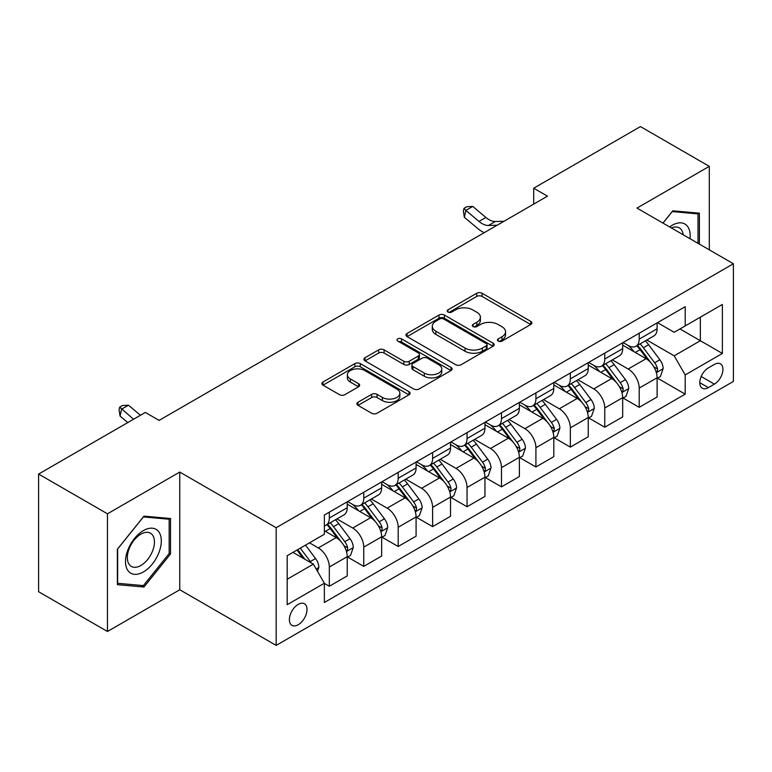 <?xml version="1.0" encoding="UTF-8"?>
<svg xmlns="http://www.w3.org/2000/svg" width="772" height="772" viewBox="0 0 772 772"><rect width="100%" height="100%" fill="white"/><g stroke="black" fill="none" stroke-linecap="round" stroke-linejoin="round"><path stroke-width="1.16" d="M498.249 341.079A2.673 1.544 0 0 0 502.032 341.079L530.76 324.501A3.821 2.21 0 0 0 531.879 322.937A3.821 2.21 0 0 0 530.76 321.374L482.095 293.273A3.821 2.21 0 0 0 476.691 293.273L447.963 309.862A2.673 1.544 0 0 0 447.181 310.952A2.673 1.544 0 0 0 447.963 312.052A2.673 1.544 0 0 0 451.745 312.052L455.47 309.9A12.236 7.064 0 0 1 472.773 309.9L476.826 312.245A12.236 7.064 0 0 1 480.406 317.234A12.236 7.064 0 0 1 476.826 322.233L473.111 324.375A2.673 1.544 0 0 0 472.319 325.475A2.673 1.544 0 0 0 473.111 326.566A2.673 1.544 0 0 0 476.893 326.566L480.609 324.414A12.236 7.064 0 0 1 497.911 324.414L501.964 326.759A12.236 7.064 0 0 1 505.554 331.757A12.236 7.064 0 0 1 501.964 336.746L498.249 338.898A2.673 1.544 0 0 0 497.467 339.989A2.673 1.544 0 0 0 498.249 341.079L498.249 338.898M298.204 624.731A12.468 7.199 120 0 0 306.349 613.75A12.468 7.199 120 0 0 304.438 603.762A12.468 7.199 120 0 0 298.204 604.379A12.468 7.199 120 0 0 290.06 615.361A12.468 7.199 120 0 0 291.97 625.349A12.468 7.199 120 0 0 298.204 624.731M357.996 402.231A3.821 2.21 0 0 0 356.876 403.795A3.821 2.21 0 0 0 357.996 405.348L371.65 413.232A3.821 2.21 0 0 0 377.064 413.232L408.967 394.82A3.821 2.21 0 0 0 410.086 393.257A3.821 2.21 0 0 0 408.967 391.693L360.302 363.602A3.821 2.21 0 0 0 354.888 363.602L322.986 382.015A3.821 2.21 0 0 0 321.866 383.578A3.821 2.21 0 0 0 322.986 385.141L339.477 394.656A3.821 2.21 0 0 0 344.891 394.656L358.536 386.782A3.821 2.21 0 0 0 359.655 385.218A3.821 2.21 0 0 0 358.536 383.655L350.363 378.936A10.229 5.906 0 0 1 347.361 374.758A10.229 5.906 0 0 1 353.682 369.305A10.229 5.906 0 0 1 364.828 370.579L396.866 389.078A10.229 5.906 0 0 1 399.857 393.257A10.229 5.906 0 0 1 393.546 398.709A10.229 5.906 0 0 1 382.401 397.435L377.064 394.347A3.821 2.21 0 0 0 371.65 394.347L357.996 402.231L357.996 405.348M179.76 472.068L107.462 513.814L38.6 474.056L38.6 591.738L107.462 631.496L179.76 589.75L276.164 645.411L276.164 527.73L179.76 472.068L179.76 589.75M709.294 249.838L709.294 166.347L636.996 208.093L733.4 263.754L276.164 527.73M709.294 166.347L640.442 126.589L533.703 188.214L533.703 204.117M38.6 474.056L145.329 412.441L159.109 420.393L547.473 196.165L533.703 188.214M455.741 364.693A3.821 2.21 0 0 0 461.145 364.693L493.047 346.271A3.821 2.21 0 0 0 494.167 344.708A3.821 2.21 0 0 0 493.047 343.154L444.382 315.053A3.821 2.21 0 0 0 438.969 315.053L407.066 333.475A3.821 2.21 0 0 0 405.947 335.029A3.821 2.21 0 0 0 407.066 336.592L455.741 364.693M398.815 341.658A2.673 1.544 0 0 1 401.527 342.035L401.527 338.86L451.002 367.424A3.821 2.21 0 0 1 452.122 368.987A3.821 2.21 0 0 1 451.002 370.541L419.099 388.963A3.821 2.21 0 0 1 413.695 388.963L365.031 360.862L365.031 357.745A3.821 2.21 0 0 0 363.911 359.308A3.821 2.21 0 0 0 365.031 360.862M365.031 357.745L378.685 349.861A3.821 2.21 0 0 1 384.089 349.861L403.824 361.257A3.821 2.21 0 0 0 409.237 361.257L418.289 356.027A3.821 2.21 0 0 0 419.408 354.464A3.821 2.21 0 0 0 418.289 352.9L397.744 341.041A2.673 1.544 0 0 1 396.962 339.95A2.673 1.544 0 0 1 398.613 338.522A2.673 1.544 0 0 1 401.527 338.86M714.399 364.413L708.339 367.916A12.072 6.967 120 0 0 700.445 378.55A12.072 6.967 120 0 0 702.298 388.229A12.072 6.967 120 0 0 708.339 387.631L714.399 384.128A12.072 6.967 120 0 0 722.283 373.494A12.072 6.967 120 0 0 720.43 363.815A12.072 6.967 120 0 0 714.399 364.413M276.164 645.411L733.4 381.426L733.4 263.754M657.512 322.667L674.178 332.288L685.198 325.929L685.198 306.687L324.365 515.011L324.365 534.253L287.184 555.715L287.184 604.698L324.365 583.227L324.365 602.469L685.198 394.154L685.198 374.912L674.178 355.824L646.791 340.018M685.198 325.929L722.38 304.457L722.38 353.441L685.198 374.912M107.462 513.814L107.462 631.496M679.968 328.949L700.349 340.722L700.349 317.186L722.38 304.457M674.178 355.824L700.349 340.722L722.38 353.441M287.184 579.251L313.355 564.149L292.974 552.376M324.365 583.391L329.326 586.257L329.326 567.015A15.585 8.994 -120 0 0 318.315 547.927L309.495 542.841M329.326 586.257L347.236 575.912L347.236 556.67A15.585 8.994 -120 0 0 336.216 537.592L324.365 530.75M347.641 557.075L363.757 566.378L363.757 547.136A15.585 8.994 -120 0 0 352.736 528.048L336.92 518.919M363.757 566.378L381.657 556.033L381.657 536.791A15.585 8.994 -120 0 0 370.647 517.713L347.236 504.193M382.072 537.196L398.188 546.499L398.188 527.257A15.585 8.994 -120 0 0 387.168 508.169L371.351 499.04M398.188 546.499L416.089 536.164L416.089 516.922A15.585 8.994 -120 0 0 405.078 497.834L381.657 484.314M416.504 517.317L432.619 526.62L432.619 507.378A15.585 8.994 -120 0 0 421.599 488.29L405.782 479.161M432.619 526.62L450.52 516.285L450.52 497.043A15.585 8.994 -120 0 0 439.5 477.955L416.089 464.435M450.935 497.438L467.05 506.741L467.05 487.499A15.585 8.994 -120 0 0 456.03 468.411L440.214 459.282M467.05 506.741L484.951 496.406L484.951 477.164A15.585 8.994 -120 0 0 473.931 458.076L450.52 444.556M485.366 477.559L501.482 486.862L501.482 467.62A15.585 8.994 -120 0 0 490.461 448.532L474.645 439.403M501.482 486.862L519.382 476.527L519.382 457.285A15.585 8.994 -120 0 0 508.362 438.197L484.951 424.687M519.797 457.68L535.913 466.983L535.913 447.741A15.585 8.994 -120 0 0 524.892 428.663L509.076 419.524M535.913 466.983L553.813 456.648L553.813 437.406A15.585 8.994 -120 0 0 542.793 418.318L519.382 404.808M554.228 437.801L570.334 447.104L570.334 427.862A15.585 8.994 -120 0 0 559.324 408.784L543.498 399.645M570.334 447.104L588.245 436.769L588.245 417.527A15.585 8.994 -120 0 0 577.224 398.448L553.813 384.929M588.66 417.922L604.765 427.225L604.765 407.983A15.585 8.994 -120 0 0 593.755 388.905L577.929 379.766M604.765 427.225L622.676 416.89L622.676 397.648A15.585 8.994 -120 0 0 611.656 378.57L588.245 365.05M623.081 398.043L639.197 407.346L639.197 388.104A15.585 8.994 -120 0 0 628.186 369.026L612.36 359.887M639.197 407.346L657.107 397.011L657.107 377.769A15.585 8.994 -120 0 0 646.087 358.69L622.676 345.171M623.081 342.546L628.186 345.489A15.585 8.994 -120 0 0 635.974 346.261A15.585 8.994 -120 0 0 639.197 339.13L639.197 333.243M588.66 362.425L593.755 365.368A15.585 8.994 -120 0 0 601.542 366.14A15.585 8.994 -120 0 0 604.765 359.009L604.765 353.122M554.228 382.304L559.324 385.247A15.585 8.994 -120 0 0 567.111 386.019A15.585 8.994 -120 0 0 570.334 378.888L570.334 373.001M519.797 402.183L524.892 405.126A15.585 8.994 -120 0 0 532.68 405.898A15.585 8.994 -120 0 0 535.913 398.757L535.913 392.88M485.366 422.062L490.461 425.005A15.585 8.994 -120 0 0 498.249 425.768A15.585 8.994 -120 0 0 501.482 418.636L501.482 412.759M450.935 441.941L456.03 444.875A15.585 8.994 -120 0 0 463.818 445.647A15.585 8.994 -120 0 0 467.05 438.515L467.05 432.629M416.504 461.81L421.599 464.754A15.585 8.994 -120 0 0 429.396 465.526A15.585 8.994 -120 0 0 432.619 458.394L432.619 452.508M382.072 481.689L387.168 484.633A15.585 8.994 -120 0 0 394.965 485.405A15.585 8.994 -120 0 0 398.188 478.273L398.188 472.387M347.641 501.568L352.736 504.512A15.585 8.994 -120 0 0 360.534 505.284A15.585 8.994 -120 0 0 363.757 498.152L363.757 492.266M657.512 378.164L685.198 394.154M635.974 346.261L653.874 335.926A15.585 8.994 -120 0 0 657.107 328.795L657.107 322.908M601.542 366.14L619.443 355.805A15.585 8.994 -120 0 0 622.676 348.664L622.676 342.787M567.111 386.019L585.012 375.684A15.585 8.994 -120 0 0 588.245 368.543L588.245 362.666M532.68 405.898L550.581 395.553A15.585 8.994 -120 0 0 553.813 388.422L553.813 382.545M498.249 425.768L516.159 415.433A15.585 8.994 -120 0 0 519.382 408.301L519.382 402.415M463.818 445.647L481.728 435.312A15.585 8.994 -120 0 0 484.951 428.18L484.951 422.294M429.396 465.526L447.297 455.19A15.585 8.994 -120 0 0 450.52 448.059L450.52 442.173M394.965 485.405L412.866 475.07A15.585 8.994 -120 0 0 416.089 467.938L416.089 462.052M360.534 505.284L378.434 494.948A15.585 8.994 -120 0 0 381.657 487.817L381.657 481.931M324.365 525.79A15.585 8.994 -120 0 0 326.102 525.163L344.003 514.827A15.585 8.994 -120 0 0 347.236 507.696L347.236 501.81M326.102 525.163A15.585 8.994 -120 0 0 329.326 518.031L329.326 512.145M313.355 564.149L324.365 583.227M699.384 244.106L699.384 213.188L672.808 210.814L662.945 223.079M117.373 584.655L143.959 587.029L170.535 553.958L170.535 518.514L143.959 516.14L117.373 549.21L117.373 584.655M169.155 553.167L170.535 553.958M141.151 585.408L143.959 587.029M499.32 341.456L501.964 339.931A12.236 7.064 0 0 0 505.554 334.932L505.554 331.757M480.406 317.234L480.406 320.419A12.236 7.064 0 0 1 476.826 325.417L474.172 326.942M530.711 324.529L482.095 296.458A3.821 2.21 0 0 0 476.691 296.458L449.034 312.428M492.999 346.3L444.382 318.238A3.821 2.21 0 0 0 438.969 318.238L407.124 336.621M486.283 345.808A2.673 1.544 0 0 0 487.074 344.708A2.673 1.544 0 0 0 486.283 343.617L443.572 318.952A2.673 1.544 0 0 0 439.789 318.952L435.862 321.22A12.236 7.064 0 0 0 432.281 326.209A12.236 7.064 0 0 0 435.862 331.207L465.062 348.066A12.236 7.064 0 0 0 482.365 348.066L486.283 345.808L486.283 348.983A2.673 1.544 0 0 0 487.074 347.892L487.074 344.708M432.281 326.209L432.281 329.393A12.236 7.064 0 0 0 435.862 334.392L435.862 331.207M486.283 348.983L482.365 351.25A12.236 7.064 0 0 1 465.062 351.25L435.862 334.392M365.079 360.891L378.685 353.045L378.685 349.861M419.408 354.464L419.408 357.648A3.821 2.21 0 0 1 418.289 359.212L409.237 364.432A3.821 2.21 0 0 1 403.824 364.432L384.089 353.045A3.821 2.21 0 0 0 378.685 353.045M401.527 342.035L450.954 370.57M424.31 373.079A10.229 5.906 0 0 0 435.456 374.362A10.229 5.906 0 0 0 441.767 368.9A10.229 5.906 0 0 0 438.766 364.731L427.485 358.208A3.821 2.21 0 0 0 422.072 358.208L413.02 363.438A3.821 2.21 0 0 0 411.901 365.002A3.821 2.21 0 0 0 413.02 366.565L424.31 373.079L424.31 376.263A10.229 5.906 0 0 0 435.456 377.537A10.229 5.906 0 0 0 441.767 372.085L441.767 368.9M411.901 365.002L411.901 368.186A3.821 2.21 0 0 0 413.02 369.74L413.02 366.565M424.31 376.263L413.02 369.74M399.857 393.257L399.857 396.432A10.229 5.906 0 0 1 393.546 401.894A10.229 5.906 0 0 1 382.401 400.61L377.064 397.532A3.821 2.21 0 0 0 371.65 397.532L358.054 405.377M347.361 374.758L347.361 377.942A10.229 5.906 0 0 0 350.363 382.111L350.363 378.936M358.488 386.811L350.363 382.111M408.909 394.849L360.302 366.777A3.821 2.21 0 0 0 354.888 366.777L323.034 385.17M657.107 378.405L660.407 376.495L663.158 368.543A10.325 5.964 -120 0 0 659.867 359.752L648.615 344.737A29.799 17.206 -120 0 0 645.363 340.838M634.169 351.81A29.799 17.206 -120 0 0 628.07 345.422M656.161 372.085L657.358 370.792L657.59 368.987A10.325 5.964 -120 0 0 654.637 362.782L643.375 347.757A29.799 17.206 -120 0 0 640.123 343.858M637.354 345.46A24.733 14.282 60 0 1 641.416 350.083L650.941 362.792M636.823 345.769A29.799 17.206 60 0 1 640.075 349.668L647.554 359.655M497.129 225.231L488.454 225.472A19.474 11.242 60 0 1 478.997 221.429L465.873 210.399L464.339 217.27L477.472 228.3A29.211 16.868 -120 0 0 484.237 232.671M504.019 221.255L495.334 221.496A19.474 11.242 60 0 1 485.887 217.453L472.763 206.423L465.873 210.399L463.991 208.334L466.742 206.742L472.763 206.423M464.339 217.27L463.374 211.084L463.991 208.334M622.676 398.284L625.976 396.374L628.726 388.422A10.325 5.964 -120 0 0 625.436 379.631L614.184 364.616A29.799 17.206 -120 0 0 610.932 360.717M599.738 371.689A29.799 17.206 -120 0 0 593.639 365.301M621.73 391.964L622.936 390.671L623.158 388.866A10.325 5.964 -120 0 0 620.206 382.661L608.954 367.636A29.799 17.206 -120 0 0 605.702 363.737M602.922 365.339A24.733 14.282 60 0 1 606.985 369.952L616.51 382.671M602.392 365.648A29.799 17.206 60 0 1 605.644 369.537L613.122 379.525M588.245 418.163L591.545 416.253L594.305 408.301A10.325 5.964 -120 0 0 591.005 399.51L579.753 384.485A29.799 17.206 -120 0 0 576.501 380.596M565.307 391.568A29.799 17.206 -120 0 0 559.208 385.18M587.299 411.843L588.505 410.54L588.727 408.745A10.325 5.964 -120 0 0 585.774 402.53L574.522 387.515A29.799 17.206 -120 0 0 571.27 383.616M568.491 385.218A24.733 14.282 60 0 1 572.554 389.831L582.078 402.55M567.96 385.527A29.799 17.206 60 0 1 571.212 389.416L578.701 399.404M553.813 438.042L557.114 436.132L559.874 428.18A10.325 5.964 -120 0 0 556.573 419.389L545.322 404.364A29.799 17.206 -120 0 0 542.069 400.475M530.875 411.437A29.799 17.206 -120 0 0 524.777 405.059M552.868 431.722L554.074 430.419L554.296 428.624A10.325 5.964 -120 0 0 551.343 422.409L540.091 407.384A29.799 17.206 -120 0 0 536.839 403.495M534.06 405.097A24.733 14.282 60 0 1 538.123 409.71L547.647 422.429M533.529 405.406A29.799 17.206 60 0 1 536.781 409.295L544.27 419.283M519.382 457.921L522.692 456.011L525.442 448.059A10.325 5.964 -120 0 0 522.142 439.268L510.89 424.243A29.799 17.206 -120 0 0 507.638 420.354M496.444 431.316A29.799 17.206 -120 0 0 490.345 424.938M518.446 451.601L519.643 450.298L519.865 448.503A10.325 5.964 -120 0 0 516.912 442.288L505.66 427.263A29.799 17.206 -120 0 0 502.408 423.374M499.638 424.976A24.733 14.282 60 0 1 503.691 429.589L513.216 442.308M499.098 425.285A29.799 17.206 60 0 1 502.35 429.174L509.838 439.162M689.975 238.673A25.322 14.62 120 0 0 687.755 226.65A25.322 14.62 120 0 0 669.681 226.958M683.191 234.756A19.175 11.069 120 0 0 681.483 229.882A19.175 11.069 120 0 0 679.331 227.885A19.175 11.069 120 0 0 671.447 227.981M672.2 211.567L698.004 213.902L698.004 243.315M696.296 212.918L698.004 213.902M663.003 223.108L672.248 211.605M143.409 530.596A25.322 14.62 120 0 0 125.498 561.601A25.322 14.62 120 0 0 143.409 571.936A25.322 14.62 120 0 0 161.309 540.931A25.322 14.62 120 0 0 143.409 530.596M140.89 534.166A19.175 11.069 120 0 0 128.374 551.054A19.175 11.069 120 0 0 131.308 566.416A19.175 11.069 120 0 0 140.89 565.471A19.175 11.069 120 0 0 153.416 548.574A19.175 11.069 120 0 0 150.482 533.211A19.175 11.069 120 0 0 140.89 534.166M169.155 553.563L143.409 585.601L117.653 583.304L117.653 548.969L143.409 516.931L169.155 519.228L169.155 553.563M167.456 518.244L169.155 519.228M484.951 477.8L488.261 475.89L491.011 467.938A10.325 5.964 -120 0 0 487.721 459.147L476.459 444.122A29.799 17.206 -120 0 0 473.207 440.233M462.013 451.195A29.799 17.206 -120 0 0 455.914 444.817M484.015 471.47L485.212 470.177L485.434 468.372A10.325 5.964 -120 0 0 482.481 462.167L471.229 447.142A29.799 17.206 -120 0 0 467.977 443.253M465.207 444.855A24.733 14.282 60 0 1 469.26 449.468L478.785 462.177M464.676 445.154A29.799 17.206 60 0 1 467.919 449.053L475.407 459.041M450.52 497.679L453.83 495.769L456.58 487.817A10.325 5.964 -120 0 0 453.289 479.026L442.028 464.001A29.799 17.206 -120 0 0 438.776 460.112M427.591 471.074A29.799 17.206 -120 0 0 421.483 464.696M449.584 491.349L450.78 490.056L451.012 488.251A10.325 5.964 -120 0 0 448.05 482.046L436.798 467.021A29.799 17.206 -120 0 0 433.546 463.132M430.776 464.734A24.733 14.282 60 0 1 434.839 469.347L444.363 482.056M430.245 465.033A29.799 17.206 60 0 1 433.497 468.932L440.976 478.92M416.089 517.549L419.399 515.648L422.149 507.696A10.325 5.964 -120 0 0 418.858 498.905L407.606 483.88A29.799 17.206 -120 0 0 404.354 479.981M393.16 490.953A29.799 17.206 -120 0 0 387.062 484.565M415.153 511.228L416.349 509.935L416.581 508.13A10.325 5.964 -120 0 0 413.618 501.925L402.366 486.9A29.799 17.206 -120 0 0 399.114 483.011M396.345 484.604A24.733 14.282 60 0 1 400.407 489.226L409.932 501.935M395.814 484.912A29.799 17.206 60 0 1 399.066 488.811L406.545 498.799M381.657 537.428L384.967 535.527L387.718 527.575A10.325 5.964 -120 0 0 384.427 518.784L373.175 503.759A29.799 17.206 -120 0 0 369.923 499.86M358.729 510.832A29.799 17.206 -120 0 0 352.63 504.444M380.721 531.107L381.918 529.814L382.15 528.009A10.325 5.964 -120 0 0 379.197 521.804L367.935 506.779A29.799 17.206 -120 0 0 364.683 502.881M361.914 504.483A24.733 14.282 60 0 1 365.976 509.105L375.501 521.814M361.383 504.791A29.799 17.206 60 0 1 364.635 508.69L372.114 518.678M347.236 557.307L350.536 555.406L353.286 547.444A10.325 5.964 -120 0 0 349.996 538.663L338.744 523.638A29.799 17.206 -120 0 0 335.492 519.739M346.29 550.986L347.487 549.693L347.718 547.888A10.325 5.964 -120 0 0 344.766 541.683L333.504 526.658A29.799 17.206 -120 0 0 330.252 522.76M327.482 524.362A24.733 14.282 60 0 1 331.545 528.984L341.07 541.693M326.952 524.671A29.799 17.206 60 0 1 330.204 528.569L337.682 538.557M317.485 571.299L318.855 567.323A10.325 5.964 -120 0 0 315.565 558.542L305.519 545.128M311.27 562.942A10.325 5.964 -120 0 0 310.334 561.562L300.289 548.149M297.702 549.645L304.921 559.275M296.988 550.06L303.107 558.233M140.427 415.268L128.461 405.203L121.571 409.179L120.036 416.05L127.795 422.564M133.546 419.244L119.689 407.114L122.439 405.522L128.461 405.203M120.036 416.05L119.071 409.864L119.689 407.114M159.717 420.036L158.549 420.065M318.315 547.927L336.216 537.592M352.736 528.048L370.647 517.713M387.168 508.169L405.078 497.834M421.599 488.29L439.5 477.955M456.03 468.411L473.931 458.076M490.461 448.532L508.362 438.197M524.892 428.663L542.793 418.318M559.324 408.784L577.224 398.448M593.755 388.905L611.656 378.57M628.186 369.026L646.087 358.69M639.197 339.13L657.107 328.795M639.197 388.104L657.107 377.769M604.765 407.983L622.676 397.648M604.765 359.009L622.676 348.664M570.334 427.862L588.245 417.527M570.334 378.888L588.245 368.543M535.913 447.741L553.813 437.406M535.913 398.757L553.813 388.422M501.482 467.62L519.382 457.285M501.482 418.636L519.382 408.301M467.05 487.499L484.951 477.164M467.05 438.515L484.951 428.18M432.619 507.378L450.52 497.043M432.619 458.394L450.52 448.059M398.188 527.257L416.089 516.922M398.188 478.273L416.089 467.938M363.757 547.136L381.657 536.791M363.757 498.152L381.657 487.817M329.326 567.015L347.236 556.67M329.326 518.031L347.236 507.696M701.188 376.504L714.399 384.128M699.799 382.7L708.339 387.631M501.964 339.931L501.964 336.746M473.111 326.566L473.111 324.375M476.826 325.417L476.826 322.233M447.963 312.052L447.963 309.862M476.691 296.458L476.691 293.273M482.095 296.458L482.095 293.273M530.76 324.501L530.76 321.374M407.066 336.592L407.066 333.475M438.969 318.238L438.969 315.053M444.382 318.238L444.382 315.053M493.047 346.271L493.047 343.154M465.062 351.25L465.062 348.066M482.365 351.25L482.365 348.066M384.089 353.045L384.089 349.861M403.824 364.432L403.824 361.257M409.237 364.432L409.237 361.257M418.289 359.212L418.289 356.027M451.002 370.541L451.002 367.424M371.65 397.532L371.65 394.347M377.064 397.532L377.064 394.347M382.401 400.61L382.401 397.435M358.536 386.782L358.536 383.655M322.986 385.141L322.986 382.015M354.888 366.777L354.888 363.602M360.302 366.777L360.302 363.602M408.967 394.82L408.967 391.693M656.335 372.654L663.09 368.746M643.375 347.757L648.615 344.737M635.259 352.437L640.075 349.668M654.637 362.782L659.867 359.752M653.816 366.806L657.59 368.987M488.454 225.472L495.334 221.496M478.997 221.429L485.887 217.453M621.904 392.533L628.659 388.625M608.954 367.636L614.184 364.616M600.838 372.316L605.644 369.537M620.206 382.661L625.436 379.631M619.385 386.685L623.158 388.866M587.473 412.402L594.237 408.504M574.522 387.515L579.753 384.485M566.407 392.195L571.212 389.416M585.774 402.53L591.005 399.51M584.954 406.564L588.727 408.745M553.042 432.281L559.806 428.383M540.091 407.384L545.322 404.364M531.976 412.074L536.781 409.295M551.343 422.409L556.573 419.389M550.523 426.443L554.296 428.624M518.61 452.16L525.375 448.262M505.66 427.263L510.89 424.243M497.544 431.953L502.35 429.174M516.912 442.288L522.142 439.268M516.092 446.322L519.865 448.503M484.179 472.039L490.944 468.141M471.229 447.142L476.459 444.122M463.113 451.832L467.919 449.053M482.481 462.167L487.721 459.147M481.67 466.201L485.434 468.372M449.748 491.918L456.513 488.01M436.798 467.021L442.028 464.001M428.682 471.711L433.497 468.932M448.05 482.046L453.289 479.026M447.239 486.08L451.012 488.251M415.317 511.797L422.081 507.889M402.366 486.9L407.606 483.88M394.251 491.59L399.066 488.811M413.618 501.925L418.858 498.905M412.808 505.959L416.581 508.13M380.895 531.676L387.65 527.768M367.935 506.779L373.175 503.759M359.82 511.469L364.635 508.69M379.197 521.804L384.427 518.784M378.377 525.838L382.15 528.009M346.464 551.555L353.219 547.647M333.504 526.658L338.744 523.638M325.388 531.339L330.204 528.569M344.766 541.683L349.996 538.663M343.945 545.707L347.718 547.888M316.173 569.041L318.788 567.526M310.334 561.562L315.565 558.542"/></g></svg>
